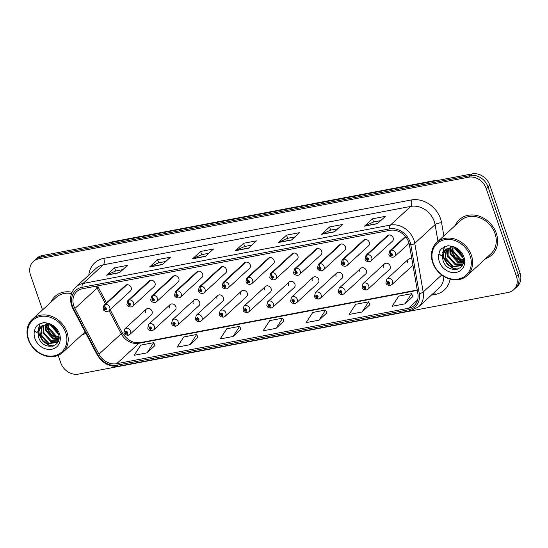 <?xml version="1.0" encoding="UTF-8"?>
<svg xmlns="http://www.w3.org/2000/svg" width="548" height="548" viewBox="0 0 548 548"><rect width="100%" height="100%" fill="white"/><g stroke="black" fill="none" stroke-linecap="round" stroke-linejoin="round"><path stroke-width="0.82" d="M170.099 304.626L148.659 324.334A3.747 3.144 47.4 0 1 154.42 326.478A3.747 3.144 47.4 0 1 153.735 329.855L175.175 310.147A3.747 3.144 -132.6 0 0 175.86 306.77A3.747 3.144 -132.6 0 0 170.099 304.626A3.747 3.144 -132.6 0 0 169.407 307.976M193.917 300.099L172.476 319.806A3.747 3.144 47.4 0 1 178.237 321.957A3.747 3.144 47.4 0 1 177.545 325.327L198.986 305.62A3.747 3.144 -132.6 0 0 199.678 302.249A3.747 3.144 -132.6 0 0 193.917 300.099A3.747 3.144 -132.6 0 0 193.225 303.455M217.727 295.578L196.287 315.285A3.747 3.144 47.4 0 1 202.048 317.429A3.747 3.144 47.4 0 1 201.363 320.806L222.803 301.099A3.747 3.144 -132.6 0 0 223.488 297.722A3.747 3.144 -132.6 0 0 217.727 295.578A3.747 3.144 -132.6 0 0 217.035 298.927M241.545 291.05L220.104 310.757A3.747 3.144 47.4 0 1 225.865 312.908A3.747 3.144 47.4 0 1 225.173 316.278L246.621 296.571A3.747 3.144 -132.6 0 0 247.306 293.201A3.747 3.144 -132.6 0 0 241.545 291.05A3.747 3.144 -132.6 0 0 240.853 294.406M265.362 286.529L243.915 306.236A3.747 3.144 47.4 0 1 249.676 308.38A3.747 3.144 47.4 0 1 248.991 311.757L270.431 292.05A3.747 3.144 -132.6 0 0 271.116 288.673A3.747 3.144 -132.6 0 0 265.362 286.529A3.747 3.144 -132.6 0 0 264.663 289.878M289.173 282.001L267.732 301.708A3.747 3.144 47.4 0 1 273.493 303.859A3.747 3.144 47.4 0 1 272.801 307.229L294.249 287.522A3.747 3.144 -132.6 0 0 294.934 284.152A3.747 3.144 -132.6 0 0 289.173 282.001A3.747 3.144 -132.6 0 0 288.481 285.357M312.99 277.48L291.543 297.187A3.747 3.144 47.4 0 1 297.304 299.331A3.747 3.144 47.4 0 1 296.619 302.708L318.059 283.001A3.747 3.144 -132.6 0 0 318.751 279.624A3.747 3.144 -132.6 0 0 312.99 277.48A3.747 3.144 -132.6 0 0 312.291 280.829M336.801 272.952L315.36 292.659A3.747 3.144 47.4 0 1 321.121 294.81A3.747 3.144 47.4 0 1 320.429 298.181L341.877 278.473A3.747 3.144 -132.6 0 0 342.562 275.103A3.747 3.144 -132.6 0 0 336.801 272.952A3.747 3.144 -132.6 0 0 336.109 276.308M360.618 268.431L339.178 288.138A3.747 3.144 47.4 0 1 344.932 290.282A3.747 3.144 47.4 0 1 344.247 293.66L365.687 273.952A3.747 3.144 -132.6 0 0 366.379 270.575A3.747 3.144 -132.6 0 0 360.618 268.431A3.747 3.144 -132.6 0 0 359.92 271.781M384.429 263.903L362.988 283.611A3.747 3.144 47.4 0 1 368.749 285.761A3.747 3.144 47.4 0 1 368.064 289.132L389.505 269.424A3.747 3.144 -132.6 0 0 390.19 266.054A3.747 3.144 -132.6 0 0 384.429 263.903A3.747 3.144 -132.6 0 0 383.737 267.26M146.289 309.147L124.841 328.855A3.747 3.144 47.4 0 1 130.602 331.006A3.747 3.144 47.4 0 1 129.917 334.376L151.358 314.668A3.747 3.144 -132.6 0 0 152.049 311.298A3.747 3.144 -132.6 0 0 146.289 309.147A3.747 3.144 -132.6 0 0 145.59 312.504M128.992 303.147A2.5 1.178 -98 0 1 129.307 299.927A3.747 3.144 47.4 0 1 133.568 302.763A3.747 3.144 47.4 0 1 132.883 306.14L154.324 286.433A3.747 3.144 -132.6 0 0 155.009 283.063A3.747 3.144 -132.6 0 0 149.248 280.912L127.807 300.619A3.747 3.144 47.4 0 1 129.02 299.982A2.5 1.233 76.5 0 0 128.903 303.167A1.247 1.048 -132.6 0 0 129.732 305.442A1.247 1.048 -132.6 0 0 128.992 303.147L129.205 303.839A0.5 0.418 47.4 0 1 129.677 304.667A0.5 0.418 47.4 0 1 129.006 303.935A0.5 0.418 47.4 0 1 129.164 303.845L128.903 303.167M152.81 298.626A2.5 1.178 -98 0 1 153.118 295.399A3.747 3.144 47.4 0 1 157.379 298.242A3.747 3.144 47.4 0 1 156.694 301.612L178.134 281.905A3.747 3.144 -132.6 0 0 178.826 278.535A3.747 3.144 -132.6 0 0 173.065 276.391L151.625 296.098A3.747 3.144 47.4 0 1 152.837 295.454A2.5 1.233 76.5 0 0 152.714 298.639A1.247 1.048 -132.6 0 0 153.55 300.921A1.247 1.048 -132.6 0 0 152.81 298.626L153.015 299.318A0.5 0.418 47.4 0 1 153.495 300.146A0.5 0.418 47.4 0 1 152.817 299.407A0.5 0.418 47.4 0 1 152.981 299.324L152.714 298.639M176.627 294.098A2.5 1.178 -98 0 1 176.936 290.878A3.747 3.144 47.4 0 1 181.196 293.714A3.747 3.144 47.4 0 1 180.511 297.091L201.952 277.384A3.747 3.144 -132.6 0 0 202.637 274.014A3.747 3.144 -132.6 0 0 196.876 271.863L175.435 291.57A3.747 3.144 47.4 0 1 176.655 290.933A2.5 1.233 76.5 0 0 176.531 294.118A1.247 1.048 -132.6 0 0 177.367 296.393A1.247 1.048 -132.6 0 0 176.627 294.098L176.833 294.79A0.5 0.418 47.4 0 1 177.305 295.619A0.5 0.418 47.4 0 1 176.634 294.886A0.5 0.418 47.4 0 1 176.792 294.797L176.531 294.118M200.438 289.577A2.5 1.178 -98 0 1 200.746 286.351A3.747 3.144 47.4 0 1 205.014 289.193A3.747 3.144 47.4 0 1 204.322 292.564L225.762 272.856A3.747 3.144 -132.6 0 0 226.454 269.486A3.747 3.144 -132.6 0 0 220.693 267.342L199.253 287.049A3.747 3.144 47.4 0 1 200.465 286.405A2.5 1.233 76.5 0 0 200.342 289.591A1.247 1.048 -132.6 0 0 201.178 291.872A1.247 1.048 -132.6 0 0 200.438 289.577L200.643 290.269A0.5 0.418 47.4 0 1 201.123 291.098A0.5 0.418 47.4 0 1 200.445 290.358A0.5 0.418 47.4 0 1 200.609 290.276L200.342 289.591M224.255 285.049A2.5 1.178 -98 0 1 224.564 281.83A3.747 3.144 47.4 0 1 228.824 284.665A3.747 3.144 47.4 0 1 228.139 288.043L249.58 268.335A3.747 3.144 -132.6 0 0 250.265 264.965A3.747 3.144 -132.6 0 0 244.511 262.814L223.063 282.521A3.747 3.144 47.4 0 1 224.283 281.884A2.5 1.233 76.5 0 0 224.159 285.07A1.247 1.048 -132.6 0 0 224.995 287.344A1.247 1.048 -132.6 0 0 224.255 285.049L224.461 285.741A0.5 0.418 47.4 0 1 224.94 286.57A0.5 0.418 47.4 0 1 224.262 285.837A0.5 0.418 47.4 0 1 224.427 285.748L224.159 285.07M248.066 280.528A2.5 1.178 -98 0 1 248.374 277.302A3.747 3.144 47.4 0 1 252.642 280.144A3.747 3.144 47.4 0 1 251.95 283.515L273.397 263.807A3.747 3.144 -132.6 0 0 274.082 260.437A3.747 3.144 -132.6 0 0 268.321 258.293L246.881 278A3.747 3.144 47.4 0 1 248.093 277.356A2.5 1.233 76.5 0 0 247.977 280.542A1.247 1.048 -132.6 0 0 248.806 282.823A1.247 1.048 -132.6 0 0 248.066 280.528L248.278 281.22A0.5 0.418 47.4 0 1 248.751 282.049A0.5 0.418 47.4 0 1 248.073 281.309A0.5 0.418 47.4 0 1 248.237 281.227L247.977 280.542M271.883 276A2.5 1.178 -98 0 1 272.192 272.781A3.747 3.144 47.4 0 1 276.452 275.617A3.747 3.144 47.4 0 1 275.767 278.994L297.208 259.286A3.747 3.144 -132.6 0 0 297.9 255.909A3.747 3.144 -132.6 0 0 292.139 253.765L270.691 273.473A3.747 3.144 47.4 0 1 271.911 272.836A2.5 1.233 76.5 0 0 271.787 276.021A1.247 1.048 -132.6 0 0 272.623 278.295A1.247 1.048 -132.6 0 0 271.883 276L272.089 276.692A0.5 0.418 47.4 0 1 272.568 277.521A0.5 0.418 47.4 0 1 271.89 276.788A0.5 0.418 47.4 0 1 272.055 276.699L271.787 276.021M295.694 271.479A2.5 1.178 -98 0 1 296.002 268.253A3.747 3.144 47.4 0 1 300.27 271.096A3.747 3.144 47.4 0 1 299.578 274.466L321.025 254.758A3.747 3.144 -132.6 0 0 321.71 251.388A3.747 3.144 -132.6 0 0 315.949 249.244L294.509 268.952A3.747 3.144 47.4 0 1 295.721 268.308A2.5 1.233 76.5 0 0 295.605 271.493A1.247 1.048 -132.6 0 0 296.434 273.774A1.247 1.048 -132.6 0 0 295.694 271.479L295.906 272.171A0.5 0.418 47.4 0 1 296.379 273A0.5 0.418 47.4 0 1 295.708 272.26A0.5 0.418 47.4 0 1 295.865 272.178L295.605 271.493M319.511 266.951A2.5 1.178 -98 0 1 319.82 263.732A3.747 3.144 47.4 0 1 324.08 266.568A3.747 3.144 47.4 0 1 323.395 269.945L344.836 250.237A3.747 3.144 -132.6 0 0 345.528 246.86A3.747 3.144 -132.6 0 0 339.767 244.716L318.326 264.424A3.747 3.144 47.4 0 1 319.539 263.787A2.5 1.233 76.5 0 0 319.416 266.972A1.247 1.048 -132.6 0 0 320.251 269.246A1.247 1.048 -132.6 0 0 319.511 266.951L319.717 267.643A0.5 0.418 47.4 0 1 320.196 268.472A0.5 0.418 47.4 0 1 319.518 267.739A0.5 0.418 47.4 0 1 319.683 267.65L319.416 266.972M343.322 262.43A2.5 1.178 -98 0 1 343.637 259.204A3.747 3.144 47.4 0 1 347.898 262.047A3.747 3.144 47.4 0 1 347.213 265.417L368.653 245.71A3.747 3.144 -132.6 0 0 369.338 242.339A3.747 3.144 -132.6 0 0 363.577 240.195L342.137 259.903A3.747 3.144 47.4 0 1 343.356 259.259A2.5 1.233 76.5 0 0 343.233 262.444A1.247 1.048 -132.6 0 0 344.069 264.725A1.247 1.048 -132.6 0 0 343.322 262.43L343.534 263.122A0.5 0.418 47.4 0 1 344.007 263.951A0.5 0.418 47.4 0 1 343.336 263.211A0.5 0.418 47.4 0 1 343.493 263.129L343.233 262.444M367.139 257.903A2.5 1.178 -98 0 1 367.448 254.683A3.747 3.144 47.4 0 1 371.715 257.519A3.747 3.144 47.4 0 1 371.023 260.896L392.464 241.189A3.747 3.144 -132.6 0 0 393.156 237.811A3.747 3.144 -132.6 0 0 387.395 235.667L365.954 255.375A3.747 3.144 47.4 0 1 367.167 254.738A2.5 1.233 76.5 0 0 367.044 257.923A1.247 1.048 -132.6 0 0 367.879 260.197A1.247 1.048 -132.6 0 0 367.139 257.903L367.345 258.594A0.5 0.418 47.4 0 1 367.824 259.423A0.5 0.418 47.4 0 1 367.146 258.69A0.5 0.418 47.4 0 1 367.311 258.601L367.044 257.923M105.182 307.675A2.5 1.178 -98 0 1 105.49 304.448A3.747 3.144 47.4 0 1 109.751 307.291A3.747 3.144 47.4 0 1 109.066 310.661L130.506 290.954A3.747 3.144 -132.6 0 0 131.198 287.584A3.747 3.144 -132.6 0 0 125.437 285.44L103.99 305.147A3.747 3.144 47.4 0 1 105.209 304.503A2.5 1.233 76.5 0 0 105.086 307.688A1.247 1.048 -132.6 0 0 105.922 309.969A1.247 1.048 -132.6 0 0 105.182 307.675L105.387 308.366A0.5 0.418 47.4 0 1 105.867 309.195A0.5 0.418 47.4 0 1 105.189 308.456A0.5 0.418 47.4 0 1 105.353 308.373L105.086 307.688M411.89 259.088A3.747 3.144 -132.6 0 0 408.246 259.382A3.747 3.144 -132.6 0 0 407.554 262.732M81.323 335.369A23.989 20.118 -132.6 0 0 85.755 333.129A23.989 20.118 -132.6 0 1 81.323 335.369M485.74 258.533A23.989 20.118 -132.6 0 0 491.905 254.902A23.989 20.118 -132.6 0 0 496.31 233.318A23.989 20.118 -132.6 0 0 459.443 219.577A23.989 20.118 -132.6 0 0 455.306 225.42A23.989 20.118 -132.6 0 1 459.443 219.577L459.443 219.577A23.989 20.118 -132.6 0 1 496.31 233.318A23.989 20.118 -132.6 0 1 491.905 254.902A23.989 20.118 -132.6 0 1 485.74 258.533M73.822 305.976A15.995 13.412 47.4 0 1 76.754 291.591A15.995 13.412 47.4 0 1 82.536 288.734L389.977 230.324A15.995 13.412 47.4 0 1 409.438 244.922L417.864 293.605A15.995 13.412 47.4 0 1 414.267 305.414A15.995 13.412 47.4 0 1 408.479 308.271L116.69 363.708A15.995 13.412 47.4 0 1 98.976 354.193L74.905 308.483A15.995 13.412 47.4 0 1 73.822 305.976M72.487 306.229A17.543 14.714 -132.6 0 0 73.679 308.976L97.749 354.686A17.543 14.714 -132.6 0 0 117.176 365.132L408.972 309.695A17.543 14.714 -132.6 0 0 419.261 293.605L410.836 244.922A17.543 14.714 -132.6 0 0 389.484 228.9L82.049 287.31A17.543 14.714 -132.6 0 0 72.487 306.229M58.177 355.344L60.76 362.845A14.995 12.577 -132.6 0 0 78.378 374.113L508.243 292.447A14.995 12.577 -132.6 0 0 513.661 289.762L517.271 286.446A14.995 12.577 -132.6 0 0 520.018 272.959L489.789 185.156L487.98 186.813A14.995 12.577 -132.6 0 0 470.362 175.545L40.497 257.211A14.995 12.577 -132.6 0 0 35.079 259.896A14.995 12.577 -132.6 0 1 40.497 257.211L470.362 175.545A14.995 12.577 -132.6 0 1 487.98 186.813L518.216 274.617L487.98 186.813L486.179 188.471A14.995 12.577 -132.6 0 0 468.561 177.203L38.696 258.868A14.995 12.577 -132.6 0 0 33.277 261.554A14.995 12.577 -132.6 0 0 30.524 275.041L42.539 309.928M515.463 288.104A14.995 12.577 -132.6 0 0 518.216 274.617A14.995 12.577 -132.6 0 1 515.463 288.104M377.401 223.714L385.415 216.35L372.517 218.796L364.502 226.166L377.401 223.714M380.764 220.618L373.565 221.988L364.797 225.961A4 1.932 79.2 0 0 364.502 226.166M373.613 221.981L372.517 218.796M334.41 231.879L342.425 224.516L329.533 226.961L321.518 234.332L334.41 231.879M337.78 228.783L330.574 230.153L321.813 234.133A4 1.932 79.2 0 0 321.518 234.332M330.629 230.146L329.533 226.961M291.426 240.051L299.441 232.681L286.542 235.133L278.528 242.497L291.426 240.051M294.79 236.955L287.59 238.318L278.829 242.298A4 1.932 79.2 0 0 278.528 242.497M287.638 238.311L286.542 235.133M119.478 272.712L127.492 265.348L114.601 267.801L106.586 275.165L119.478 272.712M122.848 269.623L115.642 270.986L106.881 274.966A4 1.932 79.2 0 0 106.586 275.165M115.697 270.979L114.601 267.801M162.468 264.547L170.483 257.183L157.584 259.629L149.57 266.999L162.468 264.547M165.832 261.451L158.632 262.821L149.864 266.801A4 1.932 79.2 0 0 149.57 266.999M158.68 262.814L157.584 259.629M205.452 256.382L213.467 249.018L200.575 251.464L192.554 258.834L205.452 256.382M208.822 253.286L201.616 254.656L192.855 258.629A4 1.932 79.2 0 0 192.554 258.834M201.664 254.649L200.575 251.464M248.436 248.217L256.457 240.846L243.559 243.298L235.544 250.662L248.436 248.217M251.806 245.12L244.6 246.49L235.839 250.463A4 1.932 79.2 0 0 235.544 250.662M244.655 246.477L243.559 243.298M72.041 292.269A23.989 20.118 -132.6 0 0 55.026 296.413A23.989 20.118 -132.6 0 0 50.889 302.256A23.989 20.118 -132.6 0 1 55.026 296.413A23.989 20.118 -132.6 0 1 72.041 292.269M513.661 289.762A14.995 12.577 -132.6 0 0 516.415 276.274L486.179 188.471M362.002 312.004L368.633 301.832L355.734 304.284L349.103 314.456L362.002 312.004L369.914 304.661M404.986 303.839L411.617 293.666L398.718 296.119L392.087 306.291L404.986 303.839L412.897 296.489M233.044 336.506L239.668 326.334L226.776 328.786L220.145 338.959L233.044 336.506L240.956 329.156M190.053 344.671L196.684 334.499L183.786 336.952L177.162 347.124L190.053 344.671L197.965 337.321M147.07 352.837L153.7 342.671L140.802 345.117L134.171 355.289L147.07 352.837L154.981 345.493M319.011 320.169L325.642 310.004L312.75 312.449L306.12 322.621L319.011 320.169L326.923 312.826M276.028 328.341L282.658 318.169L269.76 320.614L263.129 330.786L276.028 328.341L283.939 320.991M282.658 318.169L283.96 321.046M239.668 326.334L240.976 329.211M196.684 334.499L197.992 337.376M153.7 342.671L155.002 345.548M325.642 310.004L326.951 312.881M368.633 301.832L369.934 304.709M411.617 293.666L412.925 296.543M489.789 185.156A14.995 12.577 -132.6 0 0 472.164 173.887L42.299 255.553A14.995 12.577 -132.6 0 0 36.88 258.238L33.277 261.554M126.65 284.796L105.209 304.503M126.931 284.741L105.49 304.448M129.917 334.376L128.403 335.177A2.5 1.233 -103.5 0 1 126.821 333.67A1.247 1.048 -132.6 0 0 125.985 331.396A1.247 1.048 -132.6 0 0 126.725 333.691L126.52 332.999A0.5 0.418 47.4 0 1 126.04 332.17A0.5 0.418 47.4 0 1 126.718 332.903A0.5 0.418 47.4 0 1 126.554 332.992L126.821 333.67M126.725 333.691A2.5 1.178 82 0 0 128.074 335.239A2.5 1.178 82 0 0 128.232 335.198M150.467 280.275L129.02 299.982M150.748 280.22L129.307 299.927M174.278 275.747L152.837 295.454M174.559 275.692L153.118 295.399M198.095 271.226L176.655 290.933M198.376 271.171L176.936 290.878M221.906 266.698L200.465 286.405M222.193 266.643L200.746 286.351M153.735 329.855L152.221 330.656A2.5 1.233 -103.5 0 1 150.632 329.149A1.247 1.048 -132.6 0 0 149.803 326.868A1.247 1.048 -132.6 0 0 150.542 329.163L150.33 328.471A0.5 0.418 47.4 0 1 149.857 327.642A0.5 0.418 47.4 0 1 150.529 328.382A0.5 0.418 47.4 0 1 150.371 328.464L150.632 329.149M150.542 329.163A2.5 1.178 82 0 0 151.892 330.718A2.5 1.178 82 0 0 152.049 330.67M177.545 325.327L176.031 326.129A2.5 1.233 -103.5 0 1 174.449 324.622A1.247 1.048 -132.6 0 0 173.613 322.347A1.247 1.048 -132.6 0 0 174.353 324.642L174.148 323.95A0.5 0.418 47.4 0 1 173.668 323.121A0.5 0.418 47.4 0 1 174.346 323.854A0.5 0.418 47.4 0 1 174.182 323.943L174.449 324.622M174.353 324.642A2.5 1.178 82 0 0 175.703 326.19A2.5 1.178 82 0 0 175.86 326.149M201.363 320.806L199.849 321.608A2.5 1.233 -103.5 0 1 198.26 320.101A1.247 1.048 -132.6 0 0 197.431 317.819A1.247 1.048 -132.6 0 0 198.171 320.114L197.958 319.422A0.5 0.418 47.4 0 1 197.486 318.594A0.5 0.418 47.4 0 1 198.164 319.333A0.5 0.418 47.4 0 1 197.999 319.416L198.26 320.101M198.171 320.114A2.5 1.178 82 0 0 199.52 321.669A2.5 1.178 82 0 0 199.678 321.621M71.541 293.536A22.489 18.858 -132.6 0 0 56.04 297.516L32.394 319.251A22.489 18.858 -132.6 0 0 28.27 339.486A22.489 18.858 -132.6 0 0 62.828 352.364A22.489 18.858 -132.6 0 0 66.959 332.129A22.489 18.858 -132.6 0 0 32.394 319.251M65.698 332.663A21.488 18.022 -132.6 0 0 40.442 316.511A21.488 18.022 -132.6 0 0 28.729 339.685A21.488 18.022 -132.6 0 0 53.985 355.844A21.488 18.022 -132.6 0 0 65.698 332.663M41.901 325.889A11.296 9.474 -132.6 0 0 40.771 326.752A11.296 9.474 -132.6 0 0 38.079 333.725L38.566 337.027C42.456 351.556 63.404 347.528 58.389 333.938C56.369 328.314 52.498 324.676 46.772 323.019L43.518 322.553L37.243 325.327L35.38 327.601L34.551 330.608L36.935 332.561L42.785 325.45L47.758 324.635L50.286 325.108L53.718 326.745M58.533 334.472L50.471 325.17M58.252 333.506L51.348 325.491M58.924 337.424L55.636 336.678L48.121 328.259L47.621 324.622M58.903 336.773L56.273 336.088L48.758 327.67L48.265 324.683M58.718 339.575L53.094 339.013L45.573 330.595L45.374 324.717M58.807 339.096L53.731 338.431L46.21 330.012L45.895 324.656M58.143 341.185L50.546 341.356L43.032 332.937L43.491 325.176M58.383 340.801L51.183 340.767L43.669 332.348L43.929 325.033M58.41 340.753L57.019 342.507L48.005 343.692L40.484 335.273L41.922 325.896M58.163 341.404L57.019 342.507M57.328 342.205L48.642 343.11L41.121 334.691L42.285 325.69M46.005 324.142L46.381 322.923M38.079 333.725L40.922 326.615M52.471 346.261L48.895 345.384L42.771 341.13L38.963 334.52L38.333 331.328M38.285 329.416L39.97 323.519M58.814 339.041L56.533 338.363L50.402 334.116L46.601 327.499L45.998 324.642M57.143 331.019L53.314 326.485M35.38 327.601L37.243 325.327M53.32 346.014L49.21 345.089L43.087 340.842L39.278 334.225L38.6 330.348M38.613 328.91L40.175 323.43M58.855 338.685L56.848 338.068L50.724 333.821L46.916 327.211L46.347 324.622M467.245 275.534L490.892 253.799A22.489 18.858 -132.6 0 0 495.022 233.564A22.489 18.858 -132.6 0 0 460.457 220.686L436.811 242.415A22.489 18.858 -132.6 0 0 432.687 262.65A22.489 18.858 -132.6 0 0 467.245 275.534A22.489 18.858 -132.6 0 0 471.376 255.3A22.489 18.858 -132.6 0 0 436.811 242.415M470.115 255.834A21.488 18.022 -132.6 0 0 444.86 239.675A21.488 18.022 -132.6 0 0 433.146 262.855A21.488 18.022 -132.6 0 0 458.402 279.007A21.488 18.022 -132.6 0 0 470.115 255.834M446.319 249.052A11.296 9.474 -132.6 0 0 445.188 249.922A11.296 9.474 -132.6 0 0 442.496 256.889L442.983 260.19C446.873 274.719 467.821 270.691 462.8 257.101C460.786 251.477 456.916 247.84 451.189 246.182L447.935 245.716L441.661 248.497L439.797 250.765L438.969 253.772L441.352 255.724L447.202 248.614L452.169 247.799L454.696 248.278L458.135 249.909M462.95 257.635L455.08 249.087L454.881 248.333M462.663 256.67L455.765 248.655M463.341 260.588L460.053 259.841L452.538 251.422L452.038 247.792M463.32 259.944L460.69 259.259L453.175 250.84L452.682 247.847M463.135 262.745L457.512 262.184L449.99 253.758L449.785 247.881M463.218 262.259L458.149 261.595L450.627 253.176L450.312 247.819M462.56 264.348L454.963 264.52L447.449 256.101L447.901 248.34M462.8 263.965L455.6 263.937L448.086 255.519L448.346 248.203M462.827 263.917L461.437 265.677L452.422 266.862L444.901 258.437L446.339 249.059M462.581 264.574L461.43 265.677M461.745 265.376L453.059 266.273L445.538 257.855L446.702 248.854M450.422 247.306L450.799 246.086M442.496 256.889L445.339 249.785M456.888 269.424L453.312 268.547L447.189 264.3L443.38 257.683L442.743 254.498M442.702 252.587L444.387 246.682M463.231 262.204L460.943 261.533L454.819 257.279L451.011 250.669L450.415 247.812M461.56 254.183L457.724 249.648M439.797 250.765L441.661 248.497M457.738 269.178L453.628 268.253L447.504 264.006L443.695 257.396L443.017 253.512M443.031 252.08L444.592 246.593M463.272 261.855L461.265 261.238L455.141 256.991L451.333 250.374L450.764 247.785M245.723 262.177L224.283 281.884M246.004 262.122L224.564 281.83M269.541 257.649L248.093 277.356M269.822 257.594L248.374 277.302M293.351 253.128L271.911 272.836M293.632 253.073L272.192 272.781M225.173 316.278L223.659 317.08A2.5 1.233 -103.5 0 1 222.077 315.573A1.247 1.048 -132.6 0 0 221.241 313.298A1.247 1.048 -132.6 0 0 221.981 315.593L221.776 314.901A0.5 0.418 47.4 0 1 221.296 314.073A0.5 0.418 47.4 0 1 221.974 314.805A0.5 0.418 47.4 0 1 221.81 314.894L222.077 315.573M221.981 315.593A2.5 1.178 82 0 0 223.337 317.141A2.5 1.178 82 0 0 223.488 317.1M248.991 311.757L247.477 312.559A2.5 1.233 -103.5 0 1 245.894 311.052A1.247 1.048 -132.6 0 0 245.059 308.771A1.247 1.048 -132.6 0 0 245.799 311.065L245.586 310.374A0.5 0.418 47.4 0 1 245.114 309.545A0.5 0.418 47.4 0 1 245.792 310.284A0.5 0.418 47.4 0 1 245.627 310.367L245.894 311.052M245.799 311.065A2.5 1.178 82 0 0 247.148 312.62A2.5 1.178 82 0 0 247.306 312.572M272.801 307.229L271.294 308.031A2.5 1.233 -103.5 0 1 269.705 306.524A1.247 1.048 -132.6 0 0 268.869 304.25A1.247 1.048 -132.6 0 0 269.609 306.544L269.404 305.853A0.5 0.418 47.4 0 1 268.924 305.024A0.5 0.418 47.4 0 1 269.602 305.757A0.5 0.418 47.4 0 1 269.445 305.846L269.705 306.524M269.609 306.544A2.5 1.178 82 0 0 270.965 308.092A2.5 1.178 82 0 0 271.123 308.051M317.169 248.6L295.721 268.308M317.45 248.545L296.002 268.253M340.979 244.079L319.539 263.787M341.26 244.024L319.82 263.732M364.797 239.551L343.356 259.259M365.078 239.497L343.637 259.204M388.607 235.03L367.167 254.738M388.888 234.976L367.448 254.683M405.636 236.743L390.984 250.21A2.5 1.233 76.5 0 0 390.861 253.395A1.247 1.048 -132.6 0 0 391.697 255.676A1.247 1.048 -132.6 0 0 390.957 253.382L391.162 254.073A0.5 0.418 47.4 0 1 391.642 254.902A0.5 0.418 47.4 0 1 390.964 254.162A0.5 0.418 47.4 0 1 391.121 254.08L390.861 253.395M390.957 253.382A2.5 1.178 -98 0 1 391.265 250.155A3.747 3.144 47.4 0 1 395.526 252.998A3.747 3.144 47.4 0 1 394.841 256.368C392.594 258.403 388.833 256.286 388.868 254.628L389.765 250.854A3.747 3.144 47.4 0 1 390.984 250.21M405.732 236.859L391.265 250.155M296.619 302.708L295.105 303.51A2.5 1.233 -103.5 0 1 293.523 302.003A1.247 1.048 -132.6 0 0 292.687 299.722A1.247 1.048 -132.6 0 0 293.427 302.017L293.221 301.325A0.5 0.418 47.4 0 1 292.742 300.496A0.5 0.418 47.4 0 1 293.42 301.236A0.5 0.418 47.4 0 1 293.255 301.318L293.523 302.003M293.427 302.017A2.5 1.178 82 0 0 294.776 303.571A2.5 1.178 82 0 0 294.934 303.524M320.429 298.181L318.922 298.982A2.5 1.233 -103.5 0 1 317.333 297.475A1.247 1.048 -132.6 0 0 316.497 295.201A1.247 1.048 -132.6 0 0 317.244 297.496L317.032 296.804A0.5 0.418 47.4 0 1 316.559 295.975A0.5 0.418 47.4 0 1 317.23 296.708A0.5 0.418 47.4 0 1 317.073 296.797L317.333 297.475M317.244 297.496A2.5 1.178 82 0 0 318.594 299.044A2.5 1.178 82 0 0 318.751 299.002M344.247 293.66L342.733 294.461A2.5 1.233 -103.5 0 1 341.151 292.954A1.247 1.048 -132.6 0 0 340.315 290.673A1.247 1.048 -132.6 0 0 341.055 292.968L340.849 292.276A0.5 0.418 47.4 0 1 340.37 291.447A0.5 0.418 47.4 0 1 341.048 292.187A0.5 0.418 47.4 0 1 340.883 292.269L341.151 292.954M341.055 292.968A2.5 1.178 82 0 0 342.404 294.523A2.5 1.178 82 0 0 342.562 294.475M368.064 289.132L366.55 289.933A2.5 1.233 -103.5 0 1 364.961 288.426A1.247 1.048 -132.6 0 0 364.132 286.152A1.247 1.048 -132.6 0 0 364.872 288.447L364.66 287.755A0.5 0.418 47.4 0 1 364.187 286.926A0.5 0.418 47.4 0 1 364.858 287.659A0.5 0.418 47.4 0 1 364.701 287.748L364.961 288.426M364.872 288.447A2.5 1.178 82 0 0 366.222 289.995A2.5 1.178 82 0 0 366.379 289.954M408.246 259.382L386.806 279.09A3.747 3.144 47.4 0 1 392.567 281.234A3.747 3.144 47.4 0 1 391.875 284.611L390.361 285.412A2.5 1.233 -103.5 0 1 388.779 283.905A1.247 1.048 -132.6 0 0 387.943 281.624A1.247 1.048 -132.6 0 0 388.683 283.919L388.477 283.227A0.5 0.418 47.4 0 1 387.998 282.398A0.5 0.418 47.4 0 1 388.676 283.138A0.5 0.418 47.4 0 1 388.511 283.22L388.779 283.905M388.683 283.919A2.5 1.178 82 0 0 390.039 285.474A2.5 1.178 82 0 0 390.19 285.426M88.838 275.055A24.989 20.954 47.4 0 1 103.75 258.396L411.192 199.986A5.001 2.411 -100.8 0 1 410.76 206.404L103.319 264.814A19.988 16.762 -132.6 0 0 96.092 268.39L75.775 287.063A19.988 16.762 47.4 0 1 83.001 283.487A5.001 2.411 79.2 0 0 82.049 287.31M411.192 199.986A24.989 20.954 47.4 0 1 440.558 218.768A24.989 20.954 47.4 0 1 441.599 222.803L443.866 235.928M410.836 244.922A5.001 1.658 -9.8 0 0 414.768 243.333L435.085 224.659A19.988 16.762 -132.6 0 0 434.256 221.433A19.988 16.762 -132.6 0 0 410.76 206.404L390.436 225.077A19.988 16.762 47.4 0 1 414.768 243.333L423.193 292.016A19.988 16.762 47.4 0 1 418.693 306.77L439.017 288.097A19.988 16.762 -132.6 0 0 443.798 276.398M75.775 287.063C70.747 292.125 69.384 298.393 71.678 305.859L73 308.908A5.001 0.815 -27.8 0 0 73.679 308.976M73 308.908L97.071 354.618C102.339 363.358 109.662 367.194 119.032 366.119A5.001 2.411 -100.8 0 1 117.176 365.132M408.972 309.695A5.001 2.411 79.2 0 0 410.822 310.682L418.693 306.77M419.261 293.605A5.001 1.658 -9.8 0 0 423.193 292.016L441.722 274.986M97.071 354.618A5.001 0.815 -27.8 0 0 97.749 354.686M389.484 228.9A5.001 2.411 -100.8 0 1 390.436 225.077L83.001 283.487L103.319 264.814A5.001 2.411 -100.8 0 0 103.75 258.396M450.093 279.131A24.989 20.954 47.4 0 1 435.365 294.406L431.317 295.173M468.561 177.203L472.164 173.887M38.696 258.868L42.299 255.553M516.415 276.274L520.018 272.959M437.975 241.346L435.085 224.659A5.001 1.658 170.2 0 1 441.599 222.803M434.331 292.399A5.001 2.411 -100.8 0 1 435.365 294.406M408.479 308.271L417.603 299.893M96.277 286.118A15.995 13.412 -132.6 0 0 97.147 288.036L105.449 303.804M74.905 308.483L97.147 288.036A8.994 1.473 152.2 0 0 97.982 286.72L106.476 302.859M98.976 354.193L121.224 333.746A15.995 13.412 -132.6 0 0 138.932 343.267L417.309 290.378M103.99 305.147L103.093 308.921C103.058 310.579 106.819 312.696 109.066 310.661L121.224 333.746A8.994 1.473 152.2 0 0 122.053 332.431C127.17 340.205 133.185 343.617 140.089 342.658L417.24 290.008M116.69 363.708L138.932 343.267A8.994 4.343 -100.8 0 1 140.089 342.658M248.634 248.032L235.839 250.463M205.651 256.204L192.855 258.629M162.66 264.369L149.864 266.801M119.676 272.534L106.881 274.966M291.625 239.866L278.829 242.298M334.609 231.701L321.813 234.133M377.593 223.536L364.797 225.961M111.326 242.442A9.994 4.829 -100.8 0 1 112.607 241.771L434.146 180.682A9.994 4.829 -100.8 0 0 432.865 181.354M34.551 330.608A14.296 11.988 -132.6 0 0 34.914 338.513A14.296 11.988 -132.6 0 0 51.718 349.261A14.296 11.988 -132.6 0 0 59.506 333.842A14.296 11.988 -132.6 0 0 46.772 323.019M438.969 253.772A14.296 11.988 -132.6 0 0 439.332 261.677A14.296 11.988 -132.6 0 0 456.135 272.425A14.296 11.988 -132.6 0 0 463.923 257.005A14.296 11.988 -132.6 0 0 451.189 246.182M119.032 366.119L410.822 310.682M110.093 309.723L122.053 332.431M97.982 286.72L97.558 285.878M108.922 242.894L112.607 241.771M438.037 180.367L434.146 180.682M124.841 328.855L123.944 332.636C124.355 334.259 125.732 335.129 128.074 335.239M132.883 306.14C130.636 308.175 126.876 306.058 126.903 304.393L127.807 300.619M156.694 301.612C154.447 303.647 150.686 301.53 150.721 299.872L151.625 296.098M180.511 297.091C178.264 299.126 174.504 297.009 174.538 295.345L175.435 291.57M204.322 292.564C202.075 294.598 198.314 292.481 198.349 290.824L199.253 287.049M148.659 324.334L147.755 328.108C148.166 329.738 149.542 330.608 151.892 330.718M172.476 319.806L171.572 323.587C171.983 325.211 173.36 326.081 175.703 326.19M196.287 315.285L195.389 319.059C195.794 320.69 197.17 321.56 199.52 321.669M40.771 326.752L42.785 325.45M85.104 331.896L62.828 352.364M445.188 249.922L447.202 248.614M228.139 288.043C225.892 290.077 222.132 287.96 222.166 286.296L223.063 282.521M251.95 283.515C249.71 285.549 245.949 283.432 245.977 281.775L246.881 278M275.767 278.994C273.521 281.028 269.76 278.911 269.794 277.247L270.691 273.473M220.104 310.757L219.2 314.538C219.611 316.162 220.988 317.032 223.337 317.141M243.915 306.236L243.017 310.01C243.422 311.641 244.805 312.511 247.148 312.62M267.732 301.708L266.828 305.489C267.239 307.113 268.616 307.983 270.965 308.092M299.578 274.466C297.338 276.5 293.577 274.384 293.605 272.726L294.509 268.952M323.395 269.945C321.149 271.979 317.388 269.863 317.422 268.198L318.326 264.424M347.213 265.417C344.966 267.451 341.205 265.335 341.24 263.677L342.137 259.903M371.023 260.896C368.777 262.93 365.016 260.814 365.05 259.149L365.954 255.375M409.068 243.291L394.841 256.368M405.41 236.476L389.765 250.854M291.543 297.187L290.646 300.962C291.057 302.592 292.433 303.462 294.776 303.571M315.36 292.659L314.456 296.441C314.867 298.064 316.244 298.934 318.594 299.044M339.178 288.138L338.274 291.913C338.685 293.543 340.061 294.413 342.404 294.523M362.988 283.611L362.091 287.392C362.495 289.015 363.872 289.885 366.222 289.995M386.806 279.09L385.902 282.864C386.313 284.494 387.689 285.364 390.039 285.474M412.952 265.239L391.875 284.611"/></g></svg>
